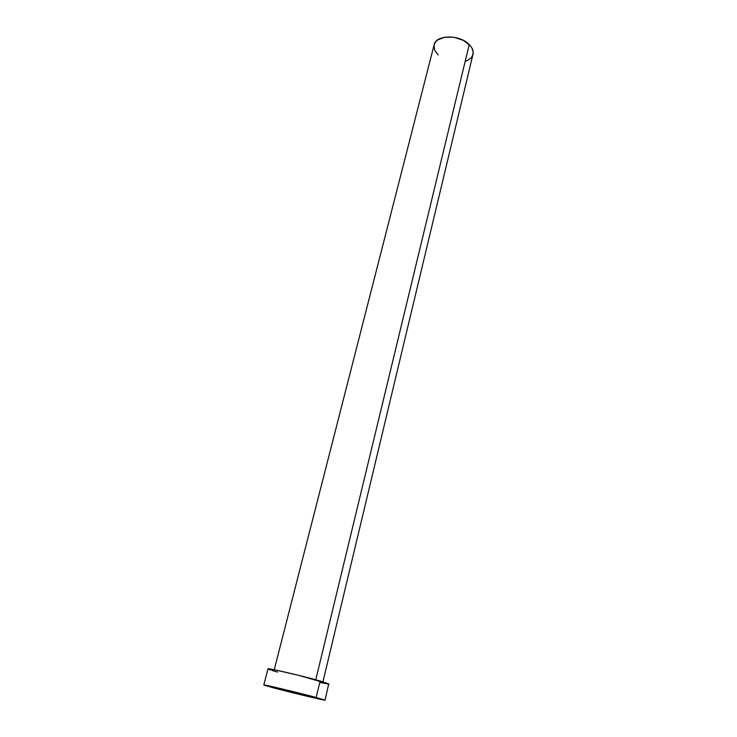<?xml version="1.0" encoding="UTF-8"?>
<svg xmlns="http://www.w3.org/2000/svg" width="737" height="737" viewBox="0 0 737 737"><rect width="100%" height="100%" fill="white"/><g stroke="black" fill="none" stroke-linecap="round" stroke-linejoin="round"><path stroke-width="1.11" d="M322.935 681.808L472.97 54.372C473.67 51.102 472.426 47.822 469.239 44.552L315.768 679.781L469.239 44.552C459.796 34.344 435.816 34.63 434.139 44.764L435.503 41.972L437.382 40.111L444.641 37.2L454.103 37.292L463.435 40.397L470.335 45.74L472.012 48.209L473.154 51.977L472.592 55.524L471.302 57.615L468.133 60.148L465.323 61.346M316.155 697.478L325.045 700.122C325.791 700.859 291.382 692.642 273.565 687.861L263.828 684.977C262.483 684.111 298.448 692.688 316.155 697.478L320.107 680.988L316.155 697.478L324.86 700.15L291.99 692.587L263.855 685.014L316.155 697.478M268.001 668.938L276.2 670.154L298.034 675.203L328.877 683.945L320.107 680.988C302.566 675.94 266.739 667.639 267.973 668.874L263.828 684.977M277.582 672.07L272.119 670.467M270.755 670.034L268.268 669.113M325.045 700.122L328.684 684.019M328.195 684.01L319.794 682.49M438.137 54.98L434.673 50.18L434.029 45.279M274.228 669.758L434.139 44.764"/></g></svg>
